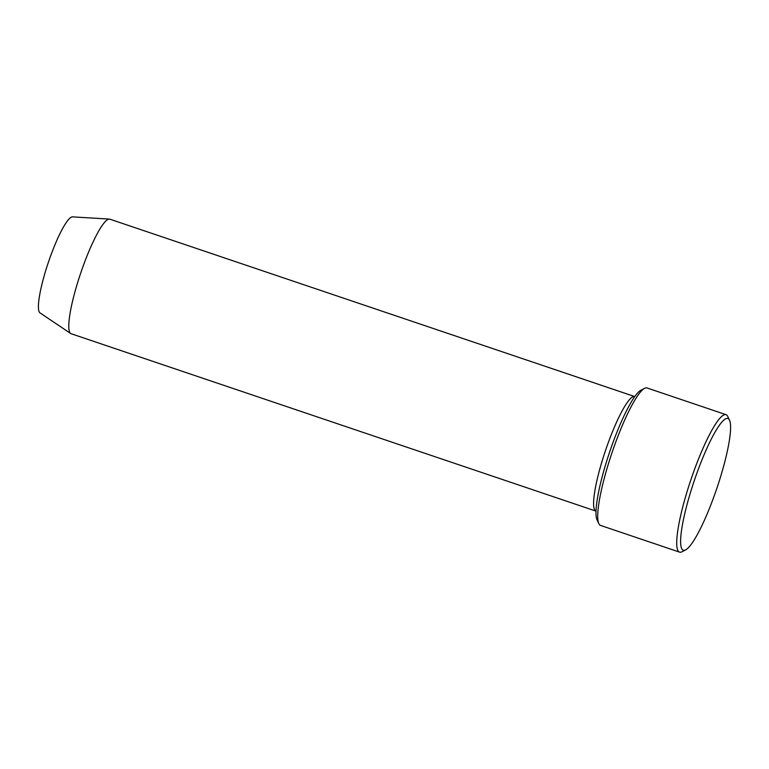 <?xml version="1.0" encoding="UTF-8"?>
<svg xmlns="http://www.w3.org/2000/svg" width="769" height="769" viewBox="0 0 769 769"><rect width="100%" height="100%" fill="white"/><g stroke="black" fill="none" stroke-linecap="round" stroke-linejoin="round"><path stroke-width="1.15" d="M679.565 552.132L600.56 525.429A72.555 12.439 -71.3 0 1 598.859 523.689L597.08 519.94A69.537 11.92 -71.3 0 1 609.058 453.758A69.537 11.92 -71.3 0 1 640.923 390.21L644.614 388.316A72.555 12.439 -71.3 0 1 647.017 387.961L726.023 414.664A72.555 12.439 108.7 0 0 691.004 479.414A72.555 12.439 108.7 0 0 679.565 552.132A72.555 12.439 108.7 0 0 681.968 551.777L685.66 549.883A69.537 11.92 108.7 0 0 717.525 486.325A69.537 11.92 108.7 0 0 729.502 420.143A69.537 11.92 108.7 0 0 694.32 480.529A69.537 11.92 108.7 0 0 685.66 549.883M634.752 396.573A60.463 10.372 108.7 0 0 634.685 396.554L109.871 219.184A60.463 10.372 108.7 0 0 109.39 219.088L72.497 216.868A50.744 8.699 108.7 0 0 48.409 262.229A50.744 8.699 108.7 0 0 40.036 312.906L70.719 333.525A60.463 10.372 108.7 0 0 71.152 333.736L595.965 511.116A60.463 10.372 108.7 0 0 596.033 511.135M109.39 219.088A60.463 10.372 108.7 0 0 80.687 273.139A60.463 10.372 108.7 0 0 70.719 333.525M634.685 396.554A60.463 10.372 108.7 0 0 605.501 450.519A60.463 10.372 108.7 0 0 595.965 511.116M598.859 523.689A72.555 12.439 -71.3 0 1 611.355 454.633A72.555 12.439 -71.3 0 1 644.614 388.316M729.502 420.143L727.724 416.404A72.555 12.439 108.7 0 0 726.023 414.664"/></g></svg>

